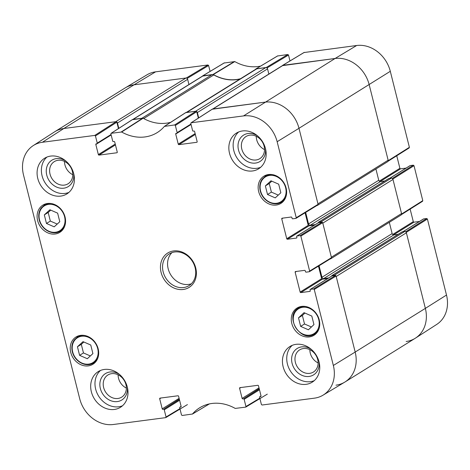 <?xml version="1.0" encoding="UTF-8"?>
<svg xmlns="http://www.w3.org/2000/svg" width="470" height="470" viewBox="0 0 470 470"><rect width="100%" height="100%" fill="white"/><g stroke="black" fill="none" stroke-linecap="round" stroke-linejoin="round"><path stroke-width="0.7" d="M132.622 119.592A1.557 1.31 58.1 0 1 133.069 119.433L141.922 118.27L212.105 74.595L203.251 75.752A1.557 1.31 -121.9 0 0 202.805 75.911L132.822 119.462M143.714 118.552L213.791 74.942A3.114 2.62 -121.9 0 0 212.105 74.595M213.791 74.942A42.042 35.338 -121.9 0 0 240.1 78.984M185.909 112.712A3.114 2.62 58.1 0 1 186.807 112.389L256.99 68.714A3.114 2.62 -121.9 0 0 256.091 69.031L186.314 112.453M256.99 68.714L265.844 67.551L195.655 111.231L186.807 112.389M196.654 111.502A1.557 1.31 58.1 0 1 197.359 112.541L267.548 68.861A1.557 1.31 -121.9 0 0 265.844 67.551M267.548 68.861L268.852 74.066M212.516 109.122A1.557 1.31 58.1 0 1 212.969 108.964L283.151 65.283A1.557 1.31 -121.9 0 0 282.699 65.448L212.722 108.993M283.151 65.283L335.087 58.48A31.143 26.179 58.1 0 1 369.162 84.629L388.144 160.2L317.961 203.874L298.979 128.304A31.143 26.179 -121.9 0 0 264.904 102.16A31.143 26.179 58.1 0 1 298.979 128.304L277.147 141.723L296.241 217.733L295.859 218.397L292.745 218.809A0.623 0.523 58.1 0 1 292.064 218.286L291.876 217.545A0.623 0.523 -121.9 0 0 291.194 217.023L282.141 218.203A0.623 0.523 -121.9 0 0 281.753 218.867L282.999 218.092M317.691 204.985L317.867 204.92A1.557 1.31 58.1 0 1 317.456 205.372L387.638 161.692A1.557 1.31 -121.9 0 0 388.144 160.2M375.912 168.988L378.738 180.257A1.557 1.31 -121.9 0 0 380.441 181.561L384.736 181.003M388.567 178.665A0.623 0.523 58.1 0 1 388.884 178.465L391.281 178.154L321.098 221.828A1.557 1.31 58.1 0 1 322.197 222.181M392.985 179.458L401.545 213.539L331.362 257.219L322.802 223.138L392.985 179.458A1.557 1.31 -121.9 0 0 391.281 178.154M331.086 258.324L331.268 258.265A1.557 1.31 58.1 0 1 330.851 258.717L401.033 215.037A1.557 1.31 -121.9 0 0 401.545 213.539M389.313 222.334L392.139 233.596A1.557 1.31 -121.9 0 0 393.842 234.906L398.131 234.342M401.962 232.01A0.623 0.523 58.1 0 1 402.279 231.81L404.676 231.499L334.493 275.173A1.557 1.31 58.1 0 1 335.598 275.526M313.572 288.933L310.459 289.338L331.943 275.966L335.404 275.514L313.572 288.933L314.254 289.455L333.348 365.466A30.738 25.832 58.1 0 1 323.007 395.188L344.698 382.163A31.143 26.179 -121.9 0 0 355.179 352.054L336.197 276.483L406.38 232.803A1.557 1.31 -121.9 0 0 404.676 231.499M406.38 232.803L425.362 308.373A31.143 26.179 58.1 0 1 415.186 338.3L345.004 381.981A31.143 26.179 58.1 0 1 335.991 385.177M187.119 78.437L208.604 65.506L207.922 64.983L155.588 71.84A30.738 25.832 -121.9 0 0 146.993 74.812L125.302 87.837A31.143 26.179 58.1 0 1 134.009 84.823L63.826 128.504A31.143 26.179 58.1 0 0 54.814 131.7L124.996 88.019A31.143 26.179 58.1 0 1 134.009 84.823L185.944 78.02L115.761 121.701L63.826 128.504A31.143 26.179 -121.9 0 0 54.514 131.888L33.247 145.6A30.738 25.832 58.1 0 1 42.435 142.263L94.77 135.407L95.451 135.93L116.842 122.171L116.16 121.648L63.826 128.504L42.435 142.263M118.804 128.351L117.465 123.005L187.647 79.33A1.557 1.31 -121.9 0 0 185.944 78.02M187.647 79.33L188.952 84.529M198.704 117.882L197.359 112.541M116.76 121.971A1.557 1.31 58.1 0 1 117.465 123.005M405.78 231.851L406.268 232.356L425.362 308.373L355.179 352.054A31.143 26.179 58.1 0 1 345.004 381.981M334.493 275.173L332.096 275.49A0.623 0.523 -121.9 0 0 331.697 276.072M328.73 277.917L323.66 278.581A1.557 1.31 58.1 0 1 321.956 277.276L319.065 265.762M330.234 258.894L330.404 258.876A1.557 1.31 58.1 0 0 330.851 258.717M321.098 221.828L318.701 222.145A0.623 0.523 -121.9 0 0 318.302 222.727M315.329 224.578L310.259 225.242A1.557 1.31 58.1 0 1 308.555 223.932L305.664 212.417M316.839 205.555L317.003 205.531A1.557 1.31 58.1 0 0 317.456 205.372M212.969 108.964L264.904 102.16L212.246 109.222M260.603 66.094A42.453 35.685 58.1 0 1 234.788 61.582L224.125 63.009M267.013 67.968L288.504 55.043L287.822 54.52L277.529 55.983M288.504 55.043L289.984 60.941M409.012 147.98L409.394 147.316L390.3 71.305A30.738 25.832 -121.9 0 0 356.671 45.502L304.025 52.54M396.745 155.764L399.894 168.307L379.267 181.144M380.118 181.561L400.575 168.83A0.623 0.523 58.1 0 1 399.894 168.307M400.575 168.83L406.062 168.107M389.665 178.365L410.21 165.575A0.623 0.523 -121.9 0 0 409.893 165.775M410.21 165.575L413.324 165.17L392.286 178.43M422.407 201.325L422.788 200.661L414.005 165.693L413.324 165.17M410.14 209.103L413.295 221.646L392.667 234.489M393.513 234.906L413.976 222.169A0.623 0.523 58.1 0 1 413.295 221.646M413.976 222.169L419.463 221.452M403.06 231.71L423.611 218.92A0.623 0.523 -121.9 0 0 423.294 219.114M423.611 218.92L426.725 218.509L405.686 231.775M446.5 295.048L425.362 308.373A31.143 26.179 58.1 0 1 415.486 338.112L436.753 324.4A30.738 25.832 -121.9 0 0 446.5 295.048L427.406 219.032L426.725 218.509M208.604 65.506L210.09 71.411M202.482 76.111L213.321 74.554A42.042 35.338 -121.9 0 0 240.534 78.713M155.588 71.84L134.009 84.823L186.343 77.967L186.942 78.29M415.486 338.112A31.143 26.179 58.1 0 1 406.174 341.496M392.38 178.506L392.873 179.017L401.656 213.985L401.445 214.59M282.382 65.647L335.087 58.48A31.143 26.179 58.1 0 1 369.162 84.629L388.255 160.64L388.044 161.245L409.194 147.915M255.445 69.431A42.042 35.338 -121.9 0 0 255.833 68.984L266.243 67.504L266.837 67.827M259.81 398.178L245.945 406.515L245.739 407.12L235.212 408.418A42.453 35.685 -121.9 0 0 200.026 407.578A42.453 35.685 -121.9 0 0 192.471 414.017L182.178 415.48L181.496 414.957L179.693 407.79A0.623 0.523 58.1 0 1 180.081 407.126L181.144 406.462M245.945 406.515L244.147 399.347L259.493 389.795M259.287 388.978L243.466 398.824A0.623 0.523 58.1 0 1 244.147 399.347M243.466 398.824L259.217 388.696M259.011 387.873L242.121 398.39A0.623 0.523 -121.9 0 0 242.802 398.913M242.121 398.39L239.588 388.314L240.834 387.538M260.962 396.375L260.644 396.574A0.623 0.523 -121.9 0 0 261.026 395.91L258.494 385.835A0.623 0.523 -121.9 0 0 257.813 385.312L239.97 387.65A0.623 0.523 -121.9 0 0 239.588 388.314M260.644 396.574L259.981 396.662L261.044 395.998M323.007 395.188A30.738 25.832 58.1 0 1 314.412 398.161L262.078 405.017L261.396 404.494L259.593 397.32A0.623 0.523 58.1 0 1 259.981 396.662M310.194 291.206L309.877 291.406A0.623 0.523 -121.9 0 0 310.259 290.742L310.077 290.002A0.623 0.523 58.1 0 1 310.459 289.338M309.877 291.406L300.823 292.593L322.308 279.221A0.623 0.523 58.1 0 1 321.627 278.698L300.142 292.07A0.623 0.523 -121.9 0 0 300.823 292.593M300.142 292.07L295.154 272.212L296.4 271.437M300.171 235.588L297.058 235.993L318.543 222.621L322.009 222.169L300.171 235.588L300.853 236.11L309.642 271.078L309.254 271.742L306.14 272.148A0.623 0.523 58.1 0 1 305.459 271.625L305.277 270.885A0.623 0.523 -121.9 0 0 304.595 270.362L295.536 271.548A0.623 0.523 -121.9 0 0 295.154 272.212M296.793 237.861L296.476 238.061A0.623 0.523 -121.9 0 0 296.864 237.397L296.676 236.657A0.623 0.523 58.1 0 1 297.058 235.993M296.476 238.061L287.423 239.248L308.907 225.876A0.623 0.523 58.1 0 1 308.226 225.353L286.741 238.725A0.623 0.523 -121.9 0 0 287.423 239.248M286.741 238.725L281.753 218.867M197.095 142.105L196.777 142.304A0.623 0.523 -121.9 0 0 197.159 141.64L194.627 131.565A0.623 0.523 -121.9 0 0 193.946 131.042L193.282 131.13A0.623 0.523 58.1 0 1 192.6 130.607L190.797 123.44L191.184 122.776L243.519 115.92A30.738 25.832 58.1 0 1 277.147 141.723M196.777 142.304L178.929 144.643L195.35 134.426M195.144 133.603L178.248 144.12A0.623 0.523 -121.9 0 0 178.929 144.643M178.248 144.12L175.721 134.044L191.061 124.491M190.949 124.045L177.155 132.628A0.623 0.523 58.1 0 1 176.767 133.292L176.103 133.38A0.623 0.523 -121.9 0 0 175.721 134.044M177.155 132.628L175.351 125.461L196.736 111.701L196.055 111.179L185.644 112.659M117.195 152.574L116.877 152.768A0.623 0.523 -121.9 0 0 117.259 152.11L114.727 142.034A0.623 0.523 -121.9 0 0 114.046 141.511L113.382 141.593A0.623 0.523 58.1 0 1 112.7 141.071L110.902 133.903L111.096 133.31L121.636 132.005A42.453 35.685 -121.9 0 0 157.638 132.329A42.453 35.685 -121.9 0 0 164.377 126.407L174.67 124.938L175.351 125.461M116.877 152.768L99.035 155.106L115.45 144.889M115.244 144.073L98.353 154.583A0.623 0.523 -121.9 0 0 99.035 155.106M98.353 154.583L95.821 144.507L111.167 134.96M111.049 134.508L97.255 143.097A0.623 0.523 58.1 0 1 96.873 143.761L96.203 143.849A0.623 0.523 -121.9 0 0 95.821 144.507M97.255 143.097L95.451 135.93M179.91 408.642L166.051 416.984L165.663 417.642L113.329 424.498A30.738 25.832 58.1 0 1 79.7 398.695L23.5 174.952A30.738 25.832 58.1 0 1 33.247 145.6M166.051 416.984L164.247 409.811L179.593 400.264M179.387 399.447L163.566 409.288A0.623 0.523 58.1 0 1 164.247 409.811M163.566 409.288L179.317 399.159M179.111 398.343L162.221 408.853A0.623 0.523 -121.9 0 0 162.902 409.376M162.221 408.853L159.688 398.777L160.934 398.002M181.062 406.844L180.744 407.038A0.623 0.523 -121.9 0 0 181.126 406.38L178.6 396.304A0.623 0.523 -121.9 0 0 177.918 395.781L160.07 398.113A0.623 0.523 -121.9 0 0 159.688 398.777M180.744 407.038L180.081 407.126M65.048 216.952A16.039 13.483 58.1 0 1 59.807 232.368A16.039 13.483 58.1 0 1 39.891 225.876A16.039 13.483 58.1 0 1 42.858 205.132A16.039 13.483 58.1 0 1 65.048 216.952M286.107 187.994A16.039 13.483 58.1 0 1 280.86 203.41A16.039 13.483 58.1 0 1 260.944 196.912A16.039 13.483 58.1 0 1 263.911 176.174A16.039 13.483 58.1 0 1 286.107 187.994M319.23 319.87A16.039 13.483 58.1 0 1 313.989 335.286A16.039 13.483 58.1 0 1 294.067 328.788A16.039 13.483 58.1 0 1 297.04 308.05A16.039 13.483 58.1 0 1 319.23 319.87M98.177 348.828A16.039 13.483 58.1 0 1 92.937 364.244A16.039 13.483 58.1 0 1 73.014 357.752A16.039 13.483 58.1 0 1 75.987 337.014A16.039 13.483 58.1 0 1 98.177 348.828M73.725 173.73A21.021 17.672 58.1 0 1 66.858 193.934A21.021 17.672 58.1 0 1 40.743 185.421A21.021 17.672 58.1 0 1 44.638 158.237A21.021 17.672 58.1 0 1 73.725 173.73M265.48 148.608A21.021 17.672 58.1 0 1 258.612 168.812A21.021 17.672 58.1 0 1 232.503 160.299A21.021 17.672 58.1 0 1 236.398 133.116A21.021 17.672 58.1 0 1 265.48 148.608M319.077 361.982A21.021 17.672 58.1 0 1 312.209 382.18A21.021 17.672 58.1 0 1 286.101 373.673A21.021 17.672 58.1 0 1 289.99 346.49A21.021 17.672 58.1 0 1 319.077 361.982M127.323 387.104A21.021 17.672 58.1 0 1 120.449 407.302A21.021 17.672 58.1 0 1 94.341 398.795A21.021 17.672 58.1 0 1 98.236 371.611A21.021 17.672 58.1 0 1 127.323 387.104M161.11 272.477A20.245 17.014 -121.9 0 0 191.272 285.76A20.245 17.014 -121.9 0 0 182.889 252.396A20.245 17.014 -121.9 0 0 161.11 272.477M92.913 353.605L87.32 358.722L79.594 355.349L77.438 346.76L83.031 341.643L90.757 345.015L92.913 353.605M300.647 326.392L298.503 317.849L304.037 312.662L311.81 316.057L313.954 324.594L308.42 329.781L300.647 326.392L304.519 323.983L311.399 326.985M280.843 192.77L275.25 197.882L267.524 194.515L265.368 185.926L270.961 180.809L278.681 184.181L280.843 192.77M59.79 221.728L54.197 226.846L46.471 223.473L44.315 214.884L49.908 209.767L57.628 213.139L59.79 221.728M116.842 122.171L118.452 128.58M170.692 122.3A42.042 35.338 58.1 0 1 143.138 118.229L132.346 119.691M196.736 111.701L198.352 118.111M296.035 218.339L317.867 204.92L318.072 204.321L298.979 128.304L390.3 71.305M305.071 212.787L308.226 225.353M308.907 225.876L314.395 225.159M318.543 222.621A0.623 0.523 -121.9 0 0 318.225 222.821M309.43 271.678L331.268 258.265L331.473 257.666L322.69 222.692L322.009 222.169M318.466 266.126L321.627 278.698M322.308 279.221L327.796 278.499M331.943 275.966A0.623 0.523 -121.9 0 0 331.626 276.166M333.348 365.466L355.179 352.054L336.085 276.037L335.404 275.514M50.742 210.131L48.181 212.475L50.337 221.064L57.228 224.072M44.315 214.884L48.181 212.475M46.471 223.473L50.337 221.064M271.795 181.173L269.234 183.517L271.39 192.107L278.281 195.115M265.368 185.926L269.234 183.517M267.524 194.515L271.39 192.107M83.866 342.007L81.304 344.351L83.466 352.941L90.352 355.949M77.438 346.76L81.304 344.351M79.594 355.349L83.466 352.941M298.503 317.849L302.374 315.446L304.519 323.983M304.924 313.049L302.374 315.446M65.865 161.051A15.534 13.06 -121.9 0 0 51.118 160.711A15.534 13.06 -121.9 0 0 46.759 175.151A15.534 13.06 -121.9 0 0 62.863 188.276A15.534 13.06 -121.9 0 0 73.702 173.647M50.037 174.159A13.043 10.963 58.1 0 1 54.297 161.621A13.043 10.963 58.1 0 1 70.5 166.903A13.043 10.963 58.1 0 1 68.079 183.77A13.043 10.963 58.1 0 1 50.037 174.159M64.508 161.422A13.043 10.963 -121.9 0 0 64.93 164.888A13.043 10.963 -121.9 0 0 72.774 174.705M46.906 157.086A21.021 17.672 -121.9 0 0 45.044 182.748A21.021 17.672 -121.9 0 0 68.89 192.412M119.456 374.42A15.534 13.06 -121.9 0 0 104.71 374.085A15.534 13.06 -121.9 0 0 100.357 388.526A15.534 13.06 -121.9 0 0 116.46 401.65A15.534 13.06 -121.9 0 0 127.3 387.022M103.635 387.533A13.043 10.963 58.1 0 1 107.894 374.995A13.043 10.963 58.1 0 1 124.092 380.277A13.043 10.963 58.1 0 1 121.677 397.144A13.043 10.963 58.1 0 1 103.635 387.533M118.099 374.796A13.043 10.963 -121.9 0 0 118.528 378.262A13.043 10.963 -121.9 0 0 126.365 388.073M100.498 370.454A21.021 17.672 -121.9 0 0 98.635 396.122A21.021 17.672 -121.9 0 0 122.482 405.78M311.216 349.298A15.534 13.06 -121.9 0 0 296.47 348.963A15.534 13.06 -121.9 0 0 292.111 363.404A15.534 13.06 -121.9 0 0 308.22 376.529A15.534 13.06 -121.9 0 0 319.06 361.9M295.389 362.411A13.043 10.963 58.1 0 1 299.649 349.874A13.043 10.963 58.1 0 1 315.852 355.156A13.043 10.963 58.1 0 1 313.431 372.023A13.043 10.963 58.1 0 1 295.389 362.411M309.859 349.674A13.043 10.963 -121.9 0 0 310.282 353.14A13.043 10.963 -121.9 0 0 318.125 362.952M292.258 345.332A21.021 17.672 -121.9 0 0 290.395 370.995A21.021 17.672 -121.9 0 0 314.242 380.659M257.619 135.924A15.534 13.06 -121.9 0 0 242.873 135.589A15.534 13.06 -121.9 0 0 238.519 150.03A15.534 13.06 -121.9 0 0 254.623 163.155A15.534 13.06 -121.9 0 0 265.462 148.526M241.792 149.037A13.043 10.963 58.1 0 1 246.057 136.5A13.043 10.963 58.1 0 1 262.254 141.781A13.043 10.963 58.1 0 1 259.839 158.649A13.043 10.963 58.1 0 1 241.792 149.037M256.262 136.3A13.043 10.963 -121.9 0 0 256.691 139.766A13.043 10.963 -121.9 0 0 264.528 149.583M238.66 131.964A21.021 17.672 -121.9 0 0 236.798 157.626A21.021 17.672 -121.9 0 0 260.644 167.291M163.161 271.86A18.688 15.704 58.1 0 1 169.265 253.9A18.688 15.704 58.1 0 1 192.477 261.467A18.688 15.704 58.1 0 1 189.011 285.631A18.688 15.704 58.1 0 1 163.161 271.86M171.95 252.625A18.688 15.704 -121.9 0 0 168.172 268.74A18.688 15.704 -121.9 0 0 191.343 283.786M133.069 119.433L203.251 75.752M402.279 231.81L332.096 275.49M388.884 178.465L318.701 222.145M378.738 180.257L308.555 223.932M380.441 181.561L310.259 225.242M393.842 234.906L323.66 278.581M392.139 233.596L321.956 277.276M356.671 45.502L335.087 58.48L243.519 115.92M213.321 74.554L234.788 61.582M234.448 61.511L212.981 74.477M256.115 68.826L277.811 55.83M202.852 75.805L224.437 62.821M207.922 64.983L186.343 77.967M287.822 54.52L266.243 67.504M282.752 65.336L304.337 52.358M409.394 147.316L388.255 160.64M392.873 179.017L414.005 165.693M406.268 232.356L427.406 219.032M422.788 200.661L401.656 213.985M72.656 351.824A14.635 12.302 58.1 0 1 88.407 337.301A14.635 12.302 58.1 0 1 94.464 361.424A14.635 12.302 58.1 0 1 72.656 351.824M309.413 308.32A14.635 12.302 58.1 0 1 315.546 332.437A14.635 12.302 58.1 0 1 293.726 322.908A14.635 12.302 58.1 0 1 309.413 308.32M260.586 190.984A14.635 12.302 58.1 0 1 276.331 176.462A14.635 12.302 58.1 0 1 282.394 200.59A14.635 12.302 58.1 0 1 260.586 190.984M39.533 219.948A14.635 12.302 58.1 0 1 55.278 205.425A14.635 12.302 58.1 0 1 61.341 229.548A14.635 12.302 58.1 0 1 39.533 219.948M51.148 203.539A15.257 12.825 -121.9 0 0 44.274 205.173L41.16 208.075C38.81 211.447 38.164 215.395 39.216 219.919C41.883 230.594 53.651 235.77 60.401 231.081A15.257 12.825 -121.9 0 0 64.901 225.635M272.201 174.582A15.257 12.825 -121.9 0 0 265.327 176.209L262.213 179.117C259.863 182.489 259.217 186.437 260.268 190.961C262.936 201.636 274.703 206.812 281.454 202.124A15.257 12.825 -121.9 0 0 285.954 196.677M84.277 335.416A15.257 12.825 -121.9 0 0 77.397 337.049L74.284 339.951C71.939 343.323 71.287 347.271 72.339 351.795C75.012 362.47 86.774 367.646 93.524 362.957A15.257 12.825 -121.9 0 0 98.024 357.511M305.33 306.458A15.257 12.825 -121.9 0 0 298.45 308.091C283.792 316.099 300.918 343.617 314.577 334A15.257 12.825 -121.9 0 0 319.077 328.554M209.32 403.924L192.471 414.017M142.798 118.158L121.295 131.929M121.636 132.005L143.138 118.229M111.284 133.239L132.669 119.486M164.659 126.248L185.932 112.506M196.055 111.179L174.67 124.938M314.254 289.455L336.085 276.037M331.473 257.666L309.642 271.078M318.072 204.321L296.241 217.733M300.853 236.11L322.69 222.692M191.184 122.776L212.569 109.017M116.16 121.648L94.77 135.407M388.702 178.53L318.519 222.21M402.103 231.875L331.92 275.549M255.944 68.89L277.641 55.889M224.261 62.88L202.682 75.864M304.161 52.417L282.576 65.4M389.565 178.377L410.034 165.64M402.96 231.722L423.429 218.985M401.456 214.584L422.589 201.26M60.401 231.081L62.921 229.513M44.274 205.173L46.794 203.604M281.454 202.124L283.974 200.555M265.327 176.209L267.847 174.646M93.524 362.957L96.044 361.389M77.397 337.049L79.918 335.48M314.577 334L317.097 332.431M298.45 308.091L300.97 306.522M209.397 403.906L192.359 414.111M185.744 112.577L164.471 126.318M181.138 406.421L179.898 407.19M187.424 404.599L165.839 417.583M267.318 394.136L245.739 407.12M261.038 395.952L259.798 396.721M331.761 276.031L310.276 289.403M318.366 222.686L296.881 236.058M212.381 109.081L190.996 122.84M191.055 124.45L176.949 133.227M111.155 134.919L97.049 143.697M132.487 119.55L111.096 133.31"/></g></svg>
